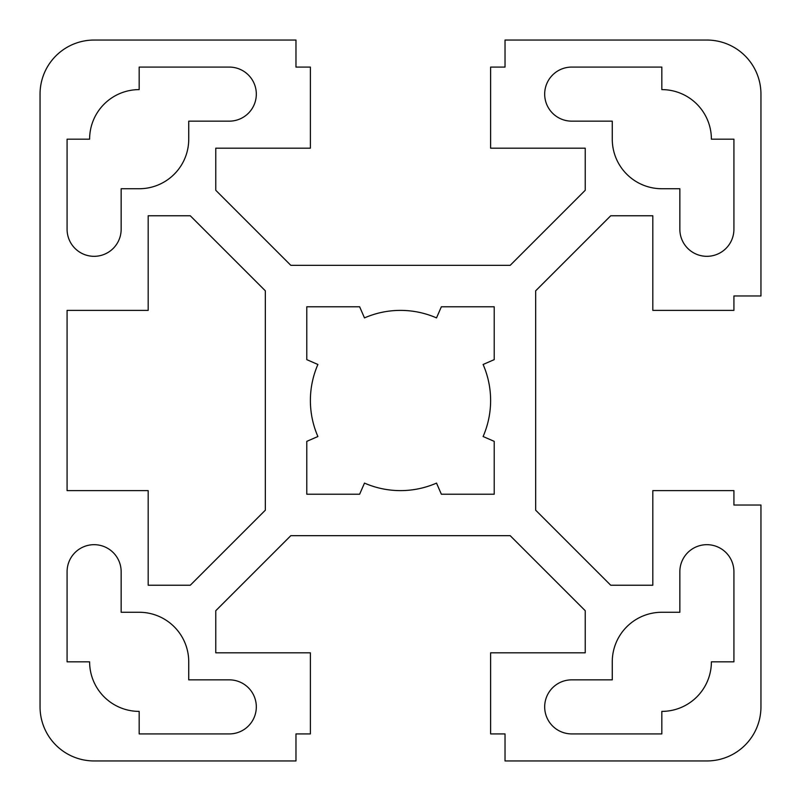 <?xml version="1.0" encoding="UTF-8"?>
<svg xmlns="http://www.w3.org/2000/svg" width="801" height="801" viewBox="0 0 801 801"><rect width="100%" height="100%" fill="white"/><g stroke="black" fill="none" stroke-linecap="round" stroke-linejoin="round"><path stroke-width="1.2" d="M67.084 490.613L67.084 310.387L148.185 310.387L148.185 215.769L190.278 215.769L265.331 290.823L265.331 510.177L190.278 585.231L148.185 585.231L148.185 490.613L67.084 490.613M436.515 483.103A90.112 90.112 0 0 1 364.485 483.103L359.639 494.217L306.783 494.217L306.783 441.361L317.897 436.515A90.112 90.112 0 0 1 317.897 364.485L306.783 359.639L306.783 306.783L359.639 306.783L364.485 317.897A90.112 90.112 0 0 1 436.515 317.897L441.361 306.783L494.217 306.783L494.217 359.639L483.103 364.485A90.112 90.112 0 0 1 483.103 436.515L494.217 441.361L494.217 494.217L441.361 494.217L436.515 483.103M229.286 121.151L188.736 121.151L188.736 139.174A49.562 49.562 0 0 1 139.174 188.736L121.151 188.736L121.151 229.286A27.034 27.034 0 0 1 94.117 256.32A27.034 27.034 0 0 1 67.084 229.286L67.084 139.174L89.612 139.174A49.562 49.562 0 0 1 139.174 89.612L139.174 67.084L229.286 67.084A27.034 27.034 0 0 1 256.32 94.117A27.034 27.034 0 0 1 229.286 121.151M571.714 679.849L612.264 679.849L612.264 661.826A49.562 49.562 0 0 1 661.826 612.264L679.849 612.264L679.849 571.714A27.034 27.034 0 0 1 706.882 544.68A27.034 27.034 0 0 1 733.916 571.714L733.916 661.826L711.388 661.826A49.562 49.562 0 0 1 661.826 711.388L661.826 733.916L571.714 733.916A27.034 27.034 0 0 1 544.68 706.882A27.034 27.034 0 0 1 571.714 679.849M571.714 121.151A27.034 27.034 0 0 1 544.68 94.117A27.034 27.034 0 0 1 571.714 67.084L661.826 67.084L661.826 89.612A49.562 49.562 0 0 1 711.388 139.174L733.916 139.174L733.916 229.286A27.034 27.034 0 0 1 706.882 256.32A27.034 27.034 0 0 1 679.849 229.286L679.849 188.736L661.826 188.736A49.562 49.562 0 0 1 612.264 139.174L612.264 121.151L571.714 121.151M229.286 679.849A27.034 27.034 0 0 1 256.32 706.882A27.034 27.034 0 0 1 229.286 733.916L139.174 733.916L139.174 711.388A49.562 49.562 0 0 1 89.612 661.826L67.084 661.826L67.084 571.714A27.034 27.034 0 0 1 94.117 544.68A27.034 27.034 0 0 1 121.151 571.714L121.151 612.264L139.174 612.264A49.562 49.562 0 0 1 188.736 661.826L188.736 679.849L229.286 679.849M610.722 585.231L652.815 585.231L652.815 490.613L733.916 490.613L733.916 505.03L760.95 505.03L760.95 706.882A54.067 54.067 0 0 1 706.882 760.95L505.03 760.95L505.03 733.916L490.613 733.916L490.613 652.815L585.231 652.815L585.231 610.722L510.177 535.669L290.823 535.669L215.769 610.722L215.769 652.815L310.387 652.815L310.387 733.916L295.97 733.916L295.97 760.95L94.117 760.95A54.067 54.067 0 0 1 40.05 706.882L40.05 94.117A54.067 54.067 0 0 1 94.117 40.05L295.97 40.05L295.97 67.084L310.387 67.084L310.387 148.185L215.769 148.185L215.769 190.278L290.823 265.331L510.177 265.331L585.231 190.278L585.231 148.185L490.613 148.185L490.613 67.084L505.03 67.084L505.03 40.05L706.882 40.05A54.067 54.067 0 0 1 760.95 94.117L760.95 295.97L733.916 295.97L733.916 310.387L652.815 310.387L652.815 215.769L610.722 215.769L535.669 290.823L535.669 510.177L610.722 585.231"/></g></svg>
